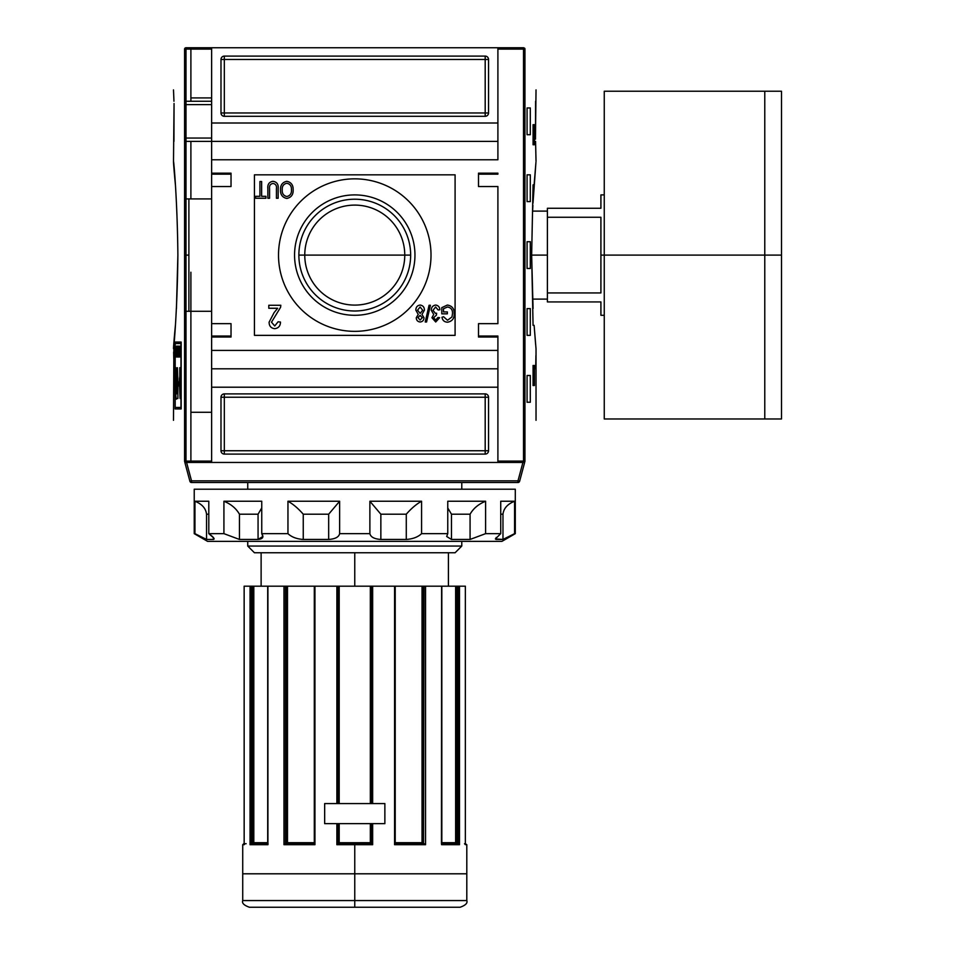 <?xml version="1.0" encoding="UTF-8"?>
<svg xmlns="http://www.w3.org/2000/svg" width="955" height="955" viewBox="0 0 955 955"><rect width="100%" height="100%" fill="white"/><g stroke="black" fill="none" stroke-linecap="round" stroke-linejoin="round"><path stroke-width="1.43" d="M404.765 255.104A49.994 49.994 0 0 1 354.759 305.099A49.994 49.994 0 0 1 304.764 255.104A49.994 49.994 0 0 1 354.759 205.098A49.994 49.994 0 0 1 404.765 255.104L410.65 255.104A55.891 55.891 0 0 1 354.759 310.996A55.891 55.891 0 0 1 298.867 255.104A55.891 55.891 0 0 1 354.759 199.213A55.891 55.891 0 0 1 410.65 255.104A55.891 55.891 0 0 1 354.759 310.996A55.891 55.891 0 0 1 298.867 255.104L304.764 255.104A49.994 49.994 0 0 0 354.759 305.099A49.994 49.994 0 0 0 404.765 255.104L304.764 255.104A49.994 49.994 0 0 1 354.759 205.098A49.994 49.994 0 0 1 404.765 255.104M294.558 255.104A60.201 60.201 0 0 0 354.759 315.293A60.201 60.201 0 0 0 414.959 255.104A60.201 60.201 0 0 0 354.759 194.904A60.201 60.201 0 0 0 294.558 255.104A60.201 60.201 0 0 1 354.759 194.904A60.201 60.201 0 0 1 414.959 255.104A60.201 60.201 0 0 1 354.759 315.293A60.201 60.201 0 0 1 294.558 255.104M278.514 255.104A76.257 76.257 0 0 1 354.759 178.848A76.257 76.257 0 0 1 431.015 255.104A76.257 76.257 0 0 1 354.759 331.349A76.257 76.257 0 0 1 278.514 255.104A76.257 76.257 0 0 1 354.759 178.848A76.257 76.257 0 0 1 431.015 255.104A76.257 76.257 0 0 1 354.759 331.349A76.257 76.257 0 0 1 278.514 255.104M273.118 183.456C270.337 183.885 269.155 185.64 269.573 188.732L269.573 198.246L267.854 198.246L267.854 188.624C267.412 184.411 269.107 181.975 272.963 181.307C276.878 181.916 278.597 184.363 278.144 188.624L278.144 198.246L276.425 198.246L276.425 188.732C276.843 185.783 275.744 184.029 273.118 183.456C275.744 184.029 276.843 185.783 276.425 188.732L276.425 198.246L278.144 198.246L278.144 188.624C278.597 184.363 276.878 181.916 272.963 181.307C269.107 181.975 267.412 184.411 267.854 188.624L267.854 198.246L269.573 198.246L269.573 188.732C269.155 185.64 270.337 183.885 273.118 183.456M274.109 312.607L277.654 308.262L268.797 308.262L268.797 305.266L280.806 305.266L280.579 307.319L271.495 322.181L274.73 325.977L278.096 321.775L280.495 322.074C280.376 326.025 278.43 328.222 274.682 328.675C271.005 328.198 269.155 326.049 269.095 322.217L274.109 312.607L269.095 322.217C269.155 326.049 271.005 328.198 274.682 328.675C278.43 328.222 280.376 326.025 280.495 322.074L278.096 321.775L274.73 325.977L271.495 322.181L280.579 307.319L280.806 305.266L268.797 305.266L268.797 308.262L277.654 308.262L274.109 312.607L269.095 322.217C269.155 326.049 271.005 328.198 274.682 328.675C278.43 328.222 280.376 326.025 280.495 322.074L278.096 321.775M425.226 321.99L429.082 305.266L430.419 305.266L426.563 321.99L425.226 321.99L426.563 321.99L430.419 305.266L429.082 305.266L425.226 321.99L429.082 305.266L430.419 305.266L426.563 321.99L425.226 321.99M443.49 308.74L443.49 311.915L447.358 311.915L447.358 313.837L441.783 313.837L441.783 307.653L447.346 305.051C452.013 305.779 454.294 308.608 454.21 313.55C454.365 318.54 452.121 321.417 447.477 322.205C444.362 322.026 442.535 320.391 441.974 317.275L443.562 316.726L447.513 320.271L451.978 316.964L452.503 313.634C452.706 309.826 451.035 307.617 447.489 306.985L443.49 308.74L447.489 306.985C451.035 307.617 452.706 309.826 452.503 313.634L451.978 316.964L447.513 320.271L443.562 316.726L441.974 317.275C442.535 320.391 444.362 322.026 447.477 322.205C452.121 321.417 454.365 318.54 454.21 313.55C454.294 308.608 452.013 305.779 447.346 305.051L441.783 307.653L441.783 313.837L447.358 313.837L447.358 311.915L443.49 311.915L443.49 308.74M431.278 310.291C431.338 307.271 432.806 305.516 435.683 305.051C438.285 305.457 439.67 307.021 439.849 309.766L438.13 309.981L435.635 306.985L432.985 310.315L435.492 313.431L436.602 313.192L436.435 315.126L433.63 317.669L435.671 320.056L437.915 317.49L439.634 317.705L435.719 321.99L431.923 317.74L433.737 314.422L431.278 310.291L433.737 314.422L431.923 317.74L435.719 321.99L439.634 317.705L437.915 317.49L435.671 320.056L433.63 317.669L436.435 315.126L436.602 313.192L435.492 313.431L432.985 310.315L435.635 306.985L438.13 309.981L439.849 309.766C439.67 307.021 438.285 305.457 435.683 305.051C432.806 305.516 431.338 307.271 431.278 310.291C431.338 307.271 432.806 305.516 435.683 305.051C438.285 305.457 439.67 307.021 439.849 309.766L438.13 309.981M415.843 310.136C415.879 307.164 417.299 305.469 420.128 305.051C422.97 305.481 424.402 307.2 424.414 310.184L421.955 314.434L423.984 317.764C423.901 320.307 422.611 321.716 420.152 321.99C417.669 321.704 416.368 320.283 416.273 317.717L418.266 314.434L415.843 310.136C415.879 307.164 417.299 305.469 420.128 305.051C417.299 305.469 415.879 307.164 415.843 310.136L418.266 314.434L416.273 317.717C416.368 320.283 417.669 321.704 420.152 321.99C422.611 321.716 423.901 320.307 423.984 317.764L421.955 314.434L424.414 310.184C424.402 307.2 422.97 305.481 420.128 305.051C422.97 305.481 424.402 307.2 424.414 310.184M280.495 189.854C280.328 185.091 282.441 182.25 286.822 181.307C291.132 182.214 293.233 184.995 293.149 189.663C293.4 194.557 291.287 197.482 286.81 198.461C282.429 197.506 280.316 194.641 280.495 189.854C280.316 194.641 282.429 197.506 286.81 198.461C291.287 197.482 293.4 194.557 293.149 189.663C293.233 184.995 291.132 182.214 286.822 181.307C282.441 182.25 280.328 185.091 280.495 189.854C280.328 185.091 282.441 182.25 286.822 181.307C291.132 182.214 293.233 184.995 293.149 189.663C293.4 194.557 291.287 197.482 286.81 198.461C282.429 197.506 280.316 194.641 280.495 189.854M259.915 196.312L259.915 181.522L261.634 181.522L261.634 196.312L265.92 196.312L265.92 198.246L255.63 198.246L255.63 196.312L259.915 196.312L255.63 196.312L255.63 198.246L265.92 198.246L265.92 196.312L261.634 196.312L261.634 181.522L259.915 181.522L259.915 196.312M231.026 336.029L211.628 336.029L231.026 336.029L211.628 336.029L211.628 323.661L211.628 337.031L211.628 336.029L231.026 336.029L211.628 336.029L231.026 336.029L231.026 323.661L231.026 337.031L231.026 323.661L211.628 323.661L211.628 368.809L497.901 368.809L497.901 336.029L478.503 336.029L478.503 337.031L478.503 323.661L478.503 337.031L497.901 337.031L497.901 462.447L522.922 462.447L517.992 480.843L519.615 481.272A1.671 1.671 0 0 1 517.992 482.514A1.671 1.671 0 0 0 519.615 481.272L524.653 462.447L519.615 481.272L517.992 480.843L522.922 462.447L524.653 462.447L211.628 462.447L211.628 350.413L497.901 350.413L211.628 350.413L211.628 337.031L231.026 337.031L211.628 337.031L211.628 159.783L497.901 159.783L497.901 141.388L211.628 141.388L211.628 47.75L497.901 47.75L185.879 47.75L211.628 47.75L211.628 123.004L497.901 123.004L497.901 159.783L211.628 159.783L211.628 141.388L185.998 141.388L211.628 141.388L211.628 123.004L497.901 123.004L497.901 47.75L523.65 47.75L497.901 47.75L497.901 141.388M231.026 323.661L211.628 323.661L211.628 186.535L231.026 186.535L231.026 173.165L231.026 186.535L211.628 186.535L211.628 141.388M211.628 186.535L211.628 173.165L231.026 173.165L211.628 173.165L211.628 186.535L211.628 174.168L231.026 174.168L211.628 174.168M478.503 173.165L497.901 173.165L478.503 173.165L478.503 186.535L497.901 186.535L497.901 323.661L497.901 186.535L478.503 186.535L478.503 173.165L478.503 174.168L497.901 174.168L497.901 173.165L497.901 174.168L478.503 174.168M478.503 323.661L497.901 323.661L478.503 323.661M188.887 198.915L211.628 198.915L188.887 198.915L188.887 311.282L211.628 311.282L188.887 311.282L188.887 198.915L185.998 198.915M211.628 412.285L190.893 412.285L190.893 272.235L190.893 461.11L190.893 412.285L211.628 412.285M497.901 462.447L497.901 387.205L211.628 387.205L211.628 462.447L184.864 462.447L186.595 462.447L191.525 480.843L189.914 481.272A1.671 1.671 0 0 0 191.525 482.514A1.671 1.671 0 0 1 189.914 481.272L184.864 462.447L189.914 481.272L191.525 480.843L186.595 462.447L497.901 462.447M488.542 59.461L488.542 112.965L488.542 59.461A3.343 3.343 0 0 0 485.188 56.106L224.329 56.106L485.188 56.106L485.188 112.965L224.329 112.965L224.329 59.461L488.542 59.461A3.343 3.343 0 0 0 485.188 56.106A3.343 3.343 0 0 1 488.542 59.461L485.188 59.461L485.188 56.106M224.329 56.106L224.329 59.461L224.329 56.106A3.343 3.343 0 0 0 220.987 59.461L220.987 112.965L220.987 59.461A3.343 3.343 0 0 1 224.329 56.106A3.343 3.343 0 0 0 220.987 59.461L224.329 59.461L220.987 59.461M220.987 112.965L224.329 112.965L220.987 112.965A3.343 3.343 0 0 0 224.329 116.307L485.188 116.307L224.329 116.307A3.343 3.343 0 0 1 220.987 112.965A3.343 3.343 0 0 0 224.329 116.307L224.329 112.965L224.329 116.307M485.188 116.307A3.343 3.343 0 0 0 488.542 112.965L485.188 112.965L485.188 116.307A3.343 3.343 0 0 0 488.542 112.965A3.343 3.343 0 0 1 485.188 116.307L485.188 112.965L488.542 112.965M220.987 450.748L220.987 397.232L220.987 450.748A3.343 3.343 0 0 0 224.329 454.091L485.188 454.091L224.329 454.091L224.329 450.748L485.188 450.748L485.188 397.232L224.329 397.232L224.329 450.748L220.987 450.748A3.343 3.343 0 0 0 224.329 454.091A3.343 3.343 0 0 1 220.987 450.748L224.329 450.748L224.329 454.091M485.188 454.091L485.188 450.748L485.188 454.091A3.343 3.343 0 0 0 488.542 450.748L488.542 397.232L488.542 450.748A3.343 3.343 0 0 1 485.188 454.091A3.343 3.343 0 0 0 488.542 450.748L485.188 450.748L488.542 450.748M488.542 397.232L485.188 397.232L488.542 397.232A3.343 3.343 0 0 0 485.188 393.89L224.329 393.89L485.188 393.89A3.343 3.343 0 0 1 488.542 397.232A3.343 3.343 0 0 0 485.188 393.89L485.188 397.232L485.188 393.89M224.329 393.89A3.343 3.343 0 0 0 220.987 397.232L224.329 397.232L224.329 393.89A3.343 3.343 0 0 0 220.987 397.232A3.343 3.343 0 0 1 224.329 393.89L224.329 397.232L220.987 397.232M211.628 97.911L190.893 97.911L190.893 49.087L190.893 97.911L211.628 97.911M185.998 101.254L211.628 101.254L185.998 101.254M420.128 320.056L422.265 317.764L420.105 315.341L417.98 317.657L420.128 320.056L417.98 317.657L420.105 315.341L422.265 317.764L420.128 320.056M420.164 313.407L422.695 310.232L420.116 306.985L417.55 310.16L420.164 313.407L417.55 310.16L420.116 306.985L422.695 310.232L420.164 313.407M286.81 196.527C290.225 195.715 291.764 193.411 291.43 189.639C291.597 186.106 290.069 183.969 286.834 183.241C283.528 184.017 281.988 186.225 282.214 189.878C282 193.507 283.528 195.727 286.81 196.527C283.528 195.727 282 193.507 282.214 189.878C281.988 186.225 283.528 184.017 286.834 183.241C290.069 183.969 291.597 186.106 291.43 189.639C291.764 193.411 290.225 195.715 286.81 196.527M478.503 336.029L497.901 336.029L497.901 337.031L478.503 337.031M535.576 101.254L535.469 138.045L536.03 89.889M524.844 461.707L523.65 462.447L524.844 461.707L524.844 48.49L523.519 49.087L524.534 48.084L524.94 48.741C539.706 103.558 539.706 103.558 524.94 48.741L524.94 461.456C539.706 406.639 539.706 406.639 524.94 461.456L524.534 462.125L523.519 461.11L497.901 461.11L523.519 461.11L524.534 462.125L524.94 461.456M535.934 355.427L535.671 368.809L535.934 355.427M534.418 124.675L534.418 144.742L533.069 144.742L533.069 124.675L534.418 124.675L534.418 144.742L533.069 144.742L534.418 144.742L533.069 144.742L533.069 124.675L534.418 124.675M536.018 348.718L534.108 325.333L533.069 325.333L531.649 255.104L533.069 184.864L534.108 184.864L535.934 162.422M535.91 162.732L532.997 203.081M532.89 205.241L532.615 211.103L547.394 211.103M534.132 325.56L535.624 344.373L534.132 325.56M534.418 365.467L534.418 385.534L533.069 385.534L533.069 365.467L534.418 365.467L534.418 385.534L533.069 385.534L534.418 385.534L533.069 385.534L533.069 365.467L534.418 365.467M530.3 107.951L530.3 134.703L527.065 134.703L527.065 107.951L530.3 107.951L530.3 134.703L527.065 134.703L527.065 107.951L530.3 107.951M530.3 174.837L530.3 201.589L527.065 201.589L527.065 174.837L530.3 174.837L530.3 201.589L527.065 201.589L527.065 174.837L530.3 174.837M530.3 375.494L530.3 402.246L527.065 402.246L527.065 375.494L530.3 375.494L530.3 402.246L527.065 402.246L527.065 375.494L530.3 375.494M530.3 308.608L530.3 335.36L527.065 335.36L527.065 308.608L530.3 308.608L530.3 335.36L527.065 335.36L527.065 308.608L530.3 308.608M530.3 241.722L530.3 268.474L527.065 268.474L527.065 241.722L530.3 241.722L530.3 268.474L527.065 268.474L527.065 241.722L530.3 241.722M535.576 141.388L536.03 161.455M535.469 138.141L535.469 138.976M533.069 184.864L534.108 184.864L533.069 184.864L531.649 255.104L533.069 308.501M523.65 47.75L518.637 47.75M177.881 255.104L176.448 308.501L177.881 255.104C177.141 177.546 170.241 130.656 175.41 184.864C170.241 130.656 177.141 177.546 177.881 255.104C177.153 332.543 170.241 379.565 175.41 325.333L175.41 325.333C170.241 379.565 177.153 332.543 177.881 255.104L177.881 254.997M180.972 407.439L175.195 407.439L175.195 343.561L180.972 343.561L180.972 407.439L180.972 343.561L175.195 343.561L175.195 407.439L180.972 407.439M176.639 346.116L176.054 357.015L176.639 346.116M178.251 351.07L177.714 357.015L178.394 357.015L178.394 346.116L178.394 357.015L177.714 357.015L178.251 351.07M180.471 351.201L179.838 351.201L179.671 346.116L179.671 357.015L179.838 352.479L180.471 352.479L180.638 357.015L180.638 346.116L180.638 357.015L180.471 352.479L179.838 352.479L179.671 357.015L179.671 346.116L179.838 351.201L180.471 351.201M177.893 398.498L176.735 398.498C175.887 402.425 175.29 387.479 175.923 380.914L176.018 367.687L176.293 383.468C175.768 384.304 176.007 396.552 176.544 393.532L177.439 393.532L177.439 367.687L177.893 381.964L179.54 381.964L180.101 367.687L180.101 398.498L179.54 385.939L177.893 385.939L177.893 398.498L176.735 398.498C175.887 402.425 175.29 387.479 175.923 380.914L176.018 367.687L176.054 392.027L176.377 393.472L177.439 393.532L177.439 367.687L177.893 381.964L179.54 381.964L180.101 367.687L180.101 398.498L179.54 385.939L177.893 385.939L177.893 398.498L176.735 398.498M179.552 346.116L179.265 349.363L178.549 346.116L178.955 357.015L179.552 346.116L179.122 357.015L178.549 346.116L178.812 349.363L179.552 346.116M177.415 354.603L176.818 346.116L176.818 357.015L176.938 348.503L177.535 357.015L177.535 346.116L177.535 357.015L176.938 348.503L176.818 357.015L176.818 346.116L177.415 354.603M175.553 349.84L175.493 348.42M184.578 461.456C169.811 406.639 169.811 406.639 184.578 461.456L184.995 462.125L185.998 461.11L185.998 49.087L211.628 49.087L185.998 49.087L184.995 48.084L185.998 49.087L185.998 461.11L184.995 462.125L185.879 462.447L184.673 461.707L184.578 48.741C169.811 103.558 169.811 103.558 184.578 48.741L184.578 461.456M175.111 342.057L181.163 342.057L181.163 408.943L175.111 408.943L175.111 342.057L181.163 342.057L181.163 408.943L175.111 408.943L175.111 342.057M173.774 352.085L173.774 358.77L173.643 352.085M173.5 420.307L173.894 344.373M176.448 383.373L176.448 378.443L176.448 383.373M173.5 161.455L174.049 103.498M174.061 104.513L174.049 103.677M173.953 101.254L173.5 89.889M190.893 97.911L190.893 101.254M185.879 47.75L184.995 48.084L185.879 47.75M178.466 385.534L177.439 385.534M178.549 381.964L178.549 385.939L178.549 381.964M178.466 342.057L178.466 343.561L178.466 342.057M178.466 381.964L178.466 385.939L178.466 381.964M178.466 407.439L178.466 408.943L178.466 407.439M179.146 381.964L179.039 385.939L179.146 381.964M179.373 386.059L179.54 378.108M179.647 383.468L177.439 383.468L179.898 383.313L177.439 383.313L179.898 383.313L179.516 377.977M176.544 380.914L175.923 380.914L176.544 380.914M179.098 353.816L178.86 350.64L179.098 353.816M175.577 355.738L175.804 352.192L175.577 355.738M517.992 482.514L191.525 482.514L191.525 480.843L517.992 480.843L191.525 480.843L191.525 482.514L517.992 482.514L517.992 480.843L517.992 482.514A1.671 1.671 0 0 0 519.615 481.272A1.671 1.671 0 0 1 517.992 482.514M354.759 907.25L354.759 900.565L466.804 900.565C467.771 903.096 465.551 905.328 460.107 907.25L249.41 907.25C243.979 905.328 241.746 903.096 242.725 900.565L354.759 900.565L242.725 900.565L354.759 900.565L354.759 873.801L242.725 873.801L354.759 873.801L354.759 844.709L336.876 844.709L336.876 823.64L324.664 823.64L336.876 823.64L336.876 844.709L338.022 843.707L336.876 844.709L372.653 844.709L370.337 842.704L371.471 843.707L371.483 823.64L371.483 843.707L370.349 842.716L370.337 823.64L370.337 842.704L372.653 844.709L354.759 844.709M324.664 803.573L324.664 823.64L384.865 823.64L384.865 803.573L324.664 803.573L324.664 823.64L324.664 803.573L336.876 803.573L324.664 803.573L324.664 823.64L384.865 823.64L384.865 803.573L384.865 823.64L372.653 823.64L384.865 823.64L384.865 803.573L324.664 803.573M370.48 803.573L370.48 586.191L370.337 803.573L370.337 586.191L314.947 586.191L314.947 844.709L314.47 586.191L269.608 586.191L338.046 586.191L338.046 803.573L338.046 586.191L423.531 586.191L422.659 586.191L422.659 843.325L422.038 842.704L423.447 843.707L422.659 843.325M267.925 844.709L267.925 586.191L285.473 586.191L267.698 586.191L267.925 844.709L268.069 843.707L267.925 844.709L250.043 844.709L250.043 586.191L251.475 586.191L244.158 586.191L250.043 586.191L250.043 844.709L251.332 843.707L267.698 843.707L251.332 843.707L250.043 844.709L267.758 844.375M458.997 844.029L459.486 586.191L458.042 586.191L465.372 586.191L459.486 586.191L459.486 844.709L458.698 843.838M456.645 586.191L457.003 843.707L455.702 842.704L455.702 586.191L456.645 586.191L424.044 586.191L458.042 586.191L457.648 842.704L441.831 842.704L455.296 842.704M422.337 843.038L395.215 842.704L422.038 842.704L422.038 586.191L395.084 586.191L394.57 844.709L425.548 844.709L425.548 586.191L425.548 844.709L424.139 843.707L425.548 844.709L394.57 844.709L394.57 586.191L372.653 586.191L372.653 803.573L372.653 586.191L371.483 586.191L371.483 803.573L371.483 586.191L370.48 586.191M372.486 844.554L372.653 823.64L372.653 844.709M338.046 823.64L338.046 843.707L339.192 842.704L338.046 843.707L338.046 823.64M337.031 844.554L338.022 843.707L371.495 843.707L338.022 843.707M424.044 586.191L423.531 843.707L424.044 586.191M287.491 586.191L314.302 586.191L286.87 586.191L287.491 586.191L287.491 842.704L286.082 843.707L287.491 842.704L314.302 842.704L287.192 843.038L287.491 586.191M286.87 586.191L285.473 586.191L285.999 843.707L285.999 586.191L286.87 586.191L286.87 843.325L286.082 843.707L286.87 843.325M253.815 842.704L267.698 842.704L253.636 843.038L253.815 586.191L267.698 586.191L252.884 586.191L253.815 586.191L253.815 842.704L252.514 843.707L252.884 586.191L251.475 586.191L251.475 843.707L251.475 586.191L252.884 586.191M244.158 844.709L244.146 586.191L244.158 844.709L244.993 843.707L244.158 844.709C242.26 844.709 242.26 844.709 244.158 844.709L242.725 844.709L243.728 843.707L246.151 843.707M284.602 844.077L314.302 843.707L285.39 843.707L283.969 844.709L284.602 844.077M455.093 552.754L254.436 552.754L455.093 552.754L461.778 546.057L455.093 552.754L461.778 546.057L461.778 541.378L461.778 546.057L247.739 546.057L247.739 541.378L247.739 546.057L254.436 552.754L247.739 546.057L461.778 546.057M247.739 489.211L247.739 482.514L247.739 489.211M461.778 482.514L461.778 489.211L461.778 482.514M314.434 843.707L314.947 844.709L283.969 844.709L283.969 586.191L283.969 844.709L314.947 844.709L314.314 843.838M395.215 843.707L424.139 843.707L395.215 843.707M441.831 843.707L458.185 843.707L441.831 843.707M465.372 843.707L466.804 844.709L464.524 843.707L465.36 844.709C467.27 844.709 467.27 844.709 465.36 844.709L465.36 586.191M395.155 843.707L394.57 844.709L395.084 843.707M441.604 844.709L459.486 844.709L441.604 844.709L441.449 843.707L441.604 586.191L441.64 843.743M600.91 255.104L600.91 292.934L547.394 292.934L547.394 208.274L547.394 217.263L600.91 217.263L600.91 292.934L547.394 292.934L547.394 301.923L547.394 217.263L600.91 217.263L600.91 255.104L604.252 255.104L604.252 91.226L781.5 91.226L781.5 255.104L764.776 255.104L764.776 418.97L764.776 255.104L604.252 255.104L604.252 416.082L604.252 315.293L600.91 315.293L600.91 301.923C600.91 319.579 600.91 319.579 600.91 301.923L547.394 301.923L600.91 301.923M781.5 412.285L781.5 255.104L781.5 418.97L604.252 418.97L604.252 94.115L604.252 194.904L600.91 194.904L600.91 208.274L547.394 208.274L600.91 208.274C600.91 190.618 600.91 190.618 600.91 208.274M501.912 541.378L207.605 541.378L194.235 533.654L194.951 533.654L194.235 533.654L194.235 489.211L515.294 489.211L194.235 489.211L194.235 533.654L207.605 541.378L501.912 541.378L515.294 533.654L515.294 489.211L515.294 533.654L501.912 541.378M496.17 539.444L496.17 537.498L496.17 539.444L502.975 539.444L507.236 537.665L502.975 539.444L502.975 514.196C503.679 508.37 507.547 504.061 514.578 501.244L500.73 501.244L514.578 501.244L514.578 533.654L502.975 539.444L502.975 514.196C503.679 508.37 507.547 504.061 514.578 501.244L514.578 533.654L502.975 539.444L495.358 538.942L500.73 533.654L500.73 501.244L500.73 533.654L485.606 533.654L500.73 533.654L495.358 538.942L496.17 539.444L495.358 538.942M485.606 533.654L470.075 539.444L451.464 539.444L446.677 536.495L447.764 533.654L447.764 501.244L447.764 533.654L421.573 533.654L447.764 533.654L446.677 536.495L451.464 539.444L470.075 539.444L470.075 514.196C473.429 508.37 478.598 504.061 485.606 501.244L447.764 501.244L485.606 501.244L485.606 533.654L470.075 539.444L470.075 514.196L451.464 514.196L447.764 507.988L451.464 514.196L451.464 539.444L451.464 514.196L470.075 514.196C473.429 508.37 478.598 504.061 485.606 501.244L485.606 533.654M421.573 533.654C417.932 537.068 412.823 539.002 406.281 539.444L380.854 539.444C374.348 539.014 370.695 537.08 369.883 533.654L339.634 533.654L369.883 533.654L369.883 501.244L369.883 533.654C370.695 537.08 374.348 539.014 380.854 539.444L406.281 539.444L406.281 514.196C411.378 508.37 416.476 504.061 421.573 501.244L369.883 501.244L421.573 501.244L421.573 533.654C417.932 537.068 412.823 539.002 406.281 539.444L406.281 514.196L380.854 514.196L369.883 501.244L380.854 514.196L380.854 539.444L380.854 514.196L406.281 514.196C411.378 508.37 416.476 504.061 421.573 501.244L421.573 533.654M339.634 533.654C338.846 537.068 335.193 539.002 328.675 539.444L303.248 539.444C296.719 539.014 291.621 537.08 287.956 533.654L261.754 533.654L287.956 533.654L287.956 501.244L287.956 533.654C291.621 537.08 296.719 539.014 303.248 539.444L328.675 539.444L328.675 514.196L339.634 501.244L287.956 501.244L339.634 501.244L339.634 533.654C338.846 537.068 335.193 539.002 328.675 539.444L328.675 514.196L303.248 514.196C298.151 508.37 293.054 504.061 287.956 501.244C293.054 504.061 298.151 508.37 303.248 514.196L303.248 539.444L303.248 514.196L328.675 514.196L339.634 501.244L339.634 533.654M261.754 533.654L262.84 536.495L258.065 539.444L239.442 539.444L223.924 533.654L208.799 533.654L223.924 533.654L223.924 501.244L223.924 533.654L239.442 539.444L258.065 539.444L258.065 514.196L261.754 507.941L258.065 514.196L239.442 514.196C236.1 508.37 230.919 504.061 223.924 501.244L261.754 501.244L223.924 501.244C230.919 504.061 236.1 508.37 239.442 514.196L239.442 539.444L239.442 514.196L258.065 514.196L258.065 539.444C262.804 539.002 264.034 537.068 261.754 533.654L261.754 501.244L261.754 533.654M213.729 537.975L208.799 533.654L208.799 501.244L194.951 501.244L208.799 501.244L208.799 533.654C213.538 537.068 215.054 539.002 213.359 539.444L206.543 539.444L194.951 533.654L194.951 501.244L194.951 533.654L206.543 539.444L202.281 537.665L206.543 539.444L213.359 539.444L213.359 537.498L213.359 539.444L214.159 538.93M206.543 514.196C205.85 508.37 201.982 504.061 194.951 501.244C201.982 504.061 205.85 508.37 206.543 514.196L206.543 539.444L206.543 514.196L208.799 514.196L206.543 514.196M455.093 174.837L455.093 335.36L254.436 335.36L254.436 174.837L455.093 174.837M231.026 186.535L231.026 174.168M211.628 368.809L211.628 387.205L497.901 387.205L497.901 368.809M185.998 104.608L211.628 104.608L185.998 104.608M211.628 138.045L185.998 138.045L211.628 138.045M298.867 255.104A55.891 55.891 0 0 1 354.759 199.213A55.891 55.891 0 0 1 410.65 255.104M447.358 311.915L447.358 313.837L441.783 313.837L441.783 307.653L447.346 305.051C452.013 305.779 454.294 308.608 454.21 313.55C454.365 318.54 452.121 321.417 447.477 322.205C444.362 322.026 442.535 320.391 441.974 317.275L443.562 316.726M436.602 313.192L436.435 315.126M437.915 317.49L439.634 317.705L435.719 321.99L431.923 317.74M423.984 317.764C423.901 320.307 422.611 321.716 420.152 321.99C417.669 321.704 416.368 320.283 416.273 317.717M268.797 308.262L268.797 305.266L280.806 305.266L280.579 307.319M269.573 198.246L267.854 198.246L267.854 188.624C267.412 184.411 269.107 181.975 272.963 181.307C276.878 181.916 278.597 184.363 278.144 188.624L278.144 198.246L276.425 198.246L276.425 188.732M259.915 181.522L261.634 181.522M265.92 196.312L265.92 198.246L255.63 198.246L255.63 196.312M534.108 325.333L533.069 325.333M535.469 138.045L535.48 139.155M497.901 49.087L523.519 49.087L523.519 461.11L523.519 49.087L497.901 49.087M185.998 255.104L188.887 255.104M190.893 311.282L190.893 412.285M178.394 357.015L177.714 357.015L178.394 357.015M211.628 336.029L211.628 323.661M174.061 104.608L173.953 141.388M190.893 198.915L190.893 141.388M211.628 461.11L185.998 461.11L211.628 461.11M179.803 367.687L179.803 378.443M179.803 383.373L179.803 385.534M455.881 843.038L456.502 843.575L455.702 842.704L455.702 586.191M422.038 842.704L422.038 586.191L422.659 586.191M252.383 843.707L252.383 586.191L252.383 843.707M339.049 803.573L339.049 586.191L336.876 586.191L336.876 803.573L336.876 586.191L354.759 586.191L354.759 552.754M370.48 823.64L370.48 842.847M339.049 823.64L339.049 842.847L338.046 843.707L339.18 842.716L370.337 842.704L339.049 842.847M354.759 873.801L466.804 873.801L354.759 873.801M339.192 586.191L339.192 803.573L339.049 586.191M339.192 823.64L339.192 842.704L339.192 823.64M354.759 900.565L466.804 900.565L354.759 900.565M370.337 586.191L354.759 586.191M247.739 546.057L254.436 552.754M285.473 843.707L285.473 586.191L285.473 843.707M458.042 586.191L458.042 843.707L458.042 586.191M253.636 843.038L252.884 843.635M284.662 844.029L285.39 843.707M422.719 843.384L423.447 843.707M547.394 255.104L531.649 255.104M764.776 255.104L764.776 91.226L764.776 255.104M781.5 97.911L781.5 255.104M502.975 514.196L500.73 514.196L502.975 514.196M224.329 112.965L224.329 59.461L485.188 59.461L485.188 112.965L224.329 112.965M485.188 397.232L485.188 450.748L224.329 450.748L224.329 397.232L485.188 397.232M314.947 586.191L314.947 844.709M394.57 844.709L394.57 586.191M536.03 420.307L536.03 348.718M188.887 311.282L185.998 311.282M242.725 900.565L242.725 844.709M466.804 900.565L466.804 844.709M455.631 586.191L455.631 842.704M261.121 586.191L261.121 552.754M448.408 586.191L448.408 552.754M244.146 843.707L244.146 844.554M267.698 844.077L267.698 586.191M314.302 843.778L314.302 586.191M395.215 586.191L395.215 843.778M441.831 586.191L441.831 844.077M547.394 299.106L532.615 299.106"/></g></svg>
